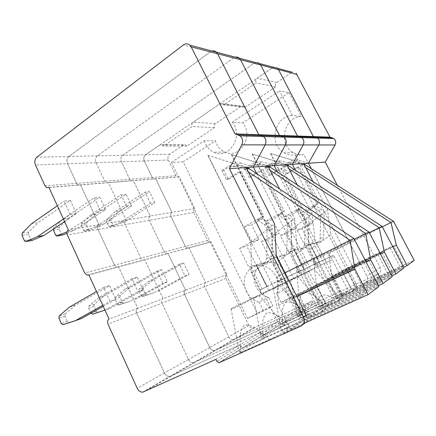 <?xml version="1.0" encoding="UTF-8"?>
<svg xmlns="http://www.w3.org/2000/svg" width="436" height="436" viewBox="0 0 436 436"><rect width="100%" height="100%" fill="white"/><g stroke="black" fill="none" stroke-linecap="round" stroke-linejoin="round"><path stroke-width="0.33" stroke-dasharray="2.18 1.64" d="M297.221 230.328L305.107 245.871L310.203 243.975L319.43 262.112L319.147 262.254L302.121 228.796L297.221 230.328L307.958 224.622L312.705 223.183L302.121 228.796M311.217 168.53L366.927 276.157C368.142 279.176 367.428 281.471 364.785 283.04L298.148 313.642L297.592 313.767L296.033 312.765L295.281 311.255L233.396 339.66C231.412 339.72 229.881 338.756 228.796 336.761L204.691 286.61C204.021 284.839 204.353 283.498 205.699 282.577L189.001 247.888L187.491 248.149L185.387 246.444L170.966 216.447C170.312 214.725 170.623 213.362 171.904 212.365L155.717 178.738L153.837 178.989L152.246 177.512L144.283 160.933C143.319 158.404 143.766 156.344 145.608 154.758L159.854 144.986L162.012 144.768L163.391 146.142L192.129 126.533C191.448 124.772 191.78 123.317 193.132 122.167L219.853 103.839L222.731 103.763L223.772 104.94L256.041 82.922C255.3 81.063 255.692 79.494 257.213 78.213L272.064 68.027C273.988 66.85 275.792 66.942 277.476 68.294M337.35 185.3L380.241 267.541C381.375 270.358 380.699 272.505 378.203 273.993L315.037 303.145L314.509 303.271L313.026 302.339L312.318 300.933L253.234 328.172C251.343 328.248 249.877 327.349 248.852 325.479L225.941 278.37C225.303 276.707 225.63 275.438 226.922 274.56L211.04 241.936L209.591 242.193L207.574 240.596L193.846 212.359C193.224 210.735 193.53 209.449 194.761 208.506L179.338 176.825L177.528 177.065L176.008 175.675L168.405 160.045C167.495 157.658 167.925 155.717 169.713 154.219L183.458 145.003L185.529 144.796L186.848 146.093L214.501 127.644C213.853 125.988 214.18 124.62 215.477 123.541L241.103 106.357L243.849 106.297L244.841 107.398L223.772 104.94M303.609 163.56L270.522 153.488L292.485 160.148L282.599 166.023L286.474 173.599L297.843 166.939L316.907 203.972L318.073 203.705L312.536 206.719L316.056 205.874L321.784 209.678C323.343 210.795 324.128 212.321 324.15 214.267L323.572 237.075C323.37 239.473 322.171 241.004 319.97 241.669L310.203 243.975M314.52 264.423L316.067 267.475L320.667 265.257L319.147 262.254L314.52 264.423L314.808 264.276L305.429 245.795L305.107 245.871M305.429 245.795L306.633 245.337L315.975 263.731L328.869 257.354L329.987 257.245L331.153 258.188L334.439 256.63L351.176 289.286L414.2 260.346M312.536 206.719L318.329 210.577C319.904 211.711 320.705 213.259 320.722 215.231L320.149 238.35C319.953 240.781 318.738 242.334 316.509 243.005L306.633 245.337M310.198 243.98L319.425 262.118L332.183 255.812L333.284 255.698L334.439 256.63M316.067 267.475L332.237 259.573L348.157 290.676L332.352 297.935C337.257 295.875 339.246 295.286 338.325 296.175C336.728 297.439 332.052 300.033 324.297 303.963C318.024 298.992 311.244 291.286 303.336 292.583C297.614 298.028 299.695 307.587 299.864 315.135C297.99 315.811 297.265 315.92 297.679 315.468C299.815 313.746 306.35 310.214 317.283 304.857L298.142 313.648L297.586 313.773L296.022 312.765L295.276 311.26L233.391 339.666C231.407 339.726 229.876 338.761 228.791 336.766L204.686 286.61C204.01 284.844 204.348 283.498 205.688 282.577L188.99 247.888L166.541 253.796L164.35 251.992L149.297 220.322C148.611 218.501 148.927 217.068 150.246 216.022L133.356 180.548L131.416 180.809L129.77 179.245L121.459 161.778C120.456 159.107 120.903 156.938 122.805 155.27L253.948 63.313C255.954 62.059 257.84 62.146 259.611 63.574M332.352 297.935C328.973 295.401 325.403 294.491 321.654 295.205C318.749 297.543 317.294 300.764 317.283 304.857M291.826 279.896L290.589 280.179L291.471 279.547L313.004 268.963C310.078 270.958 295.826 278.304 291.826 279.896M313.004 268.963L291.471 279.547M318.127 266.396L309.674 249.752L330.957 234.775L327.452 209.732L312.797 181.354M319.648 265.644L336.33 298.458L353.678 290.523C356.441 288.888 357.182 286.474 355.912 283.286L330.957 234.775M316.907 203.972L301.658 212.278L307.958 224.622M270.745 153.483L326.335 262.434M336.33 298.458L348.157 290.676M309.674 249.752L307.086 225.172L327.452 209.732M295.27 169.969L354.097 284.457C355.384 287.673 354.637 290.103 351.857 291.755L281.988 323.681L281.411 323.812L279.77 322.733L278.98 321.136L214.539 350.577C212.479 350.626 210.882 349.59 209.749 347.476L184.526 294.425C183.823 292.561 184.166 291.144 185.556 290.185L168.105 253.529L143.161 260.096L140.877 258.177L125.132 224.638C124.413 222.714 124.734 221.205 126.097 220.104L108.444 182.564L106.433 182.837L104.722 181.185L96.051 162.71C94.999 159.892 95.451 157.598 97.408 155.837L233.473 57.988C235.571 56.642 237.555 56.729 239.413 58.244M299.864 315.135L324.297 303.963M270.522 153.488L307.086 225.172M188.99 247.888L187.485 248.149L185.376 246.449L170.956 216.447C170.302 214.725 170.612 213.368 171.893 212.37L155.707 178.738L153.826 178.989L152.24 177.512L144.272 160.933C143.313 158.404 143.755 156.344 145.602 154.758L272.059 68.027L273.715 67.297M320.667 265.257L332.237 259.573M316.056 205.874L306.508 211.068L312.705 223.183M301.658 212.278L306.508 211.068M308.47 163.228L297.505 159.881L292.523 162.83L288.719 163.069L283.901 165.931L287.76 173.468L299.091 166.841L318.073 203.705M292.485 160.148L297.505 159.881M297.843 166.939L299.091 166.841M286.474 173.599L287.76 173.468M282.599 166.023L283.901 165.931M351.176 289.286L341.699 295.553L331.742 276.026L328.755 253.501L331.153 258.188M328.755 253.501L382.328 226.829M305.707 167.62L301.14 164.688C297.167 162.377 293.025 161.838 288.719 163.069M289.035 252.046L298.927 271.71L298.622 271.857L303.832 269.421L294.082 250.073L294.414 249.997L304.137 269.268L303.838 269.421L294.082 250.073L288.697 252.122L290.392 251.528L300.246 271.094L313.767 264.401L314.939 264.287L316.171 265.301L319.877 263.54L337.551 298.289L403.976 267.938M131.579 205.966L126.702 206.642L95.909 226.556L84.415 231.107L90.132 230.148L100.967 225.685L131.579 205.966L126.048 194.265L95.68 214.289L90.579 215.035L121.115 194.805L126.048 194.265M89.544 230.197L88.573 229.341L86.442 224.72L86.71 222.725L95.68 214.289M126.702 206.642L121.115 194.805M84.415 231.107L83.445 230.241L81.292 225.565L81.559 223.554L90.579 215.035M100.967 225.685L95.909 226.556M298.927 271.71L300.246 271.094M161.707 269.655L157.096 271.061L124.914 289.221L115.404 297.134L115.109 299.129L117.328 303.957L118.968 304.884L130.424 301.129L162.873 283.307L167.429 281.76L161.707 269.655L129.732 287.662L120.271 295.504L119.982 297.477L122.178 302.252L123.421 303.216L130.424 301.129M135.193 299.434L167.429 281.76M157.096 271.061L162.873 283.307M129.732 287.662L124.914 289.221M327.474 278.877L332.303 276.206L381.974 252.493L377.996 254.771L327.474 278.877L338.036 299.641L342.674 296.545L393.01 273.563L389.25 276.304L338.036 299.641M377.996 254.771L389.25 276.304M381.974 252.493L393.01 273.563M332.303 276.206L342.674 296.545M391.877 275.77L326.82 305.38L316.285 284.539L313.637 260.314L369.281 232.573M316.285 284.539L380.454 253.937M289.041 168.923L284.392 165.898C280.217 163.44 275.874 162.862 271.366 164.17L266.331 167.201L270.396 175.207L282.25 168.187L302.279 207.378L296.475 210.566L302.568 214.681C304.224 215.891 305.069 217.537 305.091 219.635L304.557 244.182C304.355 246.76 303.085 248.406 300.747 249.103L290.392 251.528M296.475 210.566L300.448 209.612L306.464 213.667C308.105 214.855 308.939 216.479 308.961 218.545L308.416 242.738C308.214 245.283 306.955 246.901 304.65 247.599L294.409 249.997L304.137 269.268M313.637 260.314L316.171 265.301M271.366 164.17L275.656 163.898L280.866 160.775L275.203 161.08L264.859 167.31L266.331 167.201M205.688 282.577L163.053 298.687L144.774 259.823M298.622 271.857L300.257 275.111L317.572 266.647L334.379 299.745L317.795 307.32C314.236 304.611 310.492 303.62 306.557 304.35C303.521 306.808 302.001 310.203 302.001 314.536L281.983 323.686L281.4 323.812L279.765 322.738L278.975 321.141L214.528 350.582C212.474 350.631 210.877 349.596 209.743 347.481L184.521 294.431C183.812 292.561 184.155 291.15 185.545 290.185L168.094 253.529L166.536 253.796L164.345 251.992L149.286 220.322C148.6 218.501 148.921 217.074 150.24 216.027L133.351 180.548L131.405 180.809L129.759 179.25L121.453 161.778C120.445 159.107 120.897 156.938 122.794 155.27L253.937 63.313L255.67 62.533M301.728 274.304L292.79 256.548L290.698 230.17L252.161 153.995L286.883 164.715C283.198 163.053 279.454 162.781 275.656 163.898M326.82 305.38L337.551 298.289M304.132 269.274L317.506 262.657L318.662 262.548L319.877 263.54M290.698 230.17L312.062 213.836L297.134 184.711M282.686 325.97L308.334 314.312C301.717 308.971 294.567 300.731 286.261 302.05C280.272 307.789 282.484 317.953 282.686 325.97C280.877 326.591 280.201 326.651 280.67 326.15C283.117 324.177 290.229 320.307 302.001 314.536M296.856 276.762L273.209 288.376L296.856 276.762C293.466 279.013 278.348 286.812 274.369 288.37L273.236 288.594L274.304 287.847M317.795 307.32C322.793 305.255 324.76 304.72 323.697 305.729C321.866 307.184 316.749 310.045 308.334 314.312M314.808 264.276L315.975 263.731M356.239 287.482L403.97 265.579L400.668 267.982L352.146 290.218L356.239 287.482L346.429 268.396L393.572 245.85L403.97 265.579M341.699 295.553L403.6 267.219M303.75 163.832C300.093 162.056 296.355 161.718 292.523 162.83M331.742 276.026L392.858 246.825M179.49 264.221L183.616 262.963L189.088 274.402L185.011 275.786L179.49 264.221L148.338 281.629L139.1 289.199L138.806 291.095L140.937 295.668L142.518 296.535L153.619 292.888L185.011 275.786M393.572 245.85L390.078 247.85L342.167 270.756L346.429 268.396M342.167 270.756L352.146 290.218M390.078 247.85L400.668 267.982M183.616 262.963L152.665 280.228L148.338 281.629M152.665 280.228L143.477 287.738L143.182 289.613L145.297 294.137L146.491 295.041L153.619 292.888M157.897 291.368L189.088 274.402M115.42 211.411L145.079 192.156L149.499 191.671L120.014 210.741L115.42 211.411L106.635 219.531L106.368 221.439L108.428 225.87L109.371 226.687L113.981 225.87L113.049 225.063L111 220.676L111.273 218.785L120.014 210.741M120.538 222.327L150.425 203.356L154.802 202.745L125.088 221.543L120.538 222.327L109.371 226.687M125.088 221.543L113.981 225.87M150.425 203.356L145.079 192.156M154.802 202.745L149.499 191.671M289.014 92.634L301.44 116.456C283.82 116.853 277.846 144.714 293.373 152.573C296.671 154.431 300.208 155.123 303.985 154.649L360.588 264.003L290.153 297.559L285.847 288.921C291.286 278.435 282.888 262.995 271.35 262.003C261.546 261.829 255.812 266.783 254.161 276.865C253.452 285.945 260.063 295.319 268.669 297.259L272.876 305.789L257.295 313.212L183.224 161.865L215.428 140.79C217.014 146.093 220.093 149.848 224.665 152.05C239.277 159.799 254.362 136.206 242.727 122.925L289.014 92.634L279.612 90.862L292.403 115.486L301.44 116.456M292.403 115.486C274.315 115.911 268.238 144.692 284.179 152.818C287.569 154.736 291.199 155.45 295.074 154.965L303.985 154.649M295.074 154.965L353.394 268.096L360.588 264.003M353.394 268.096L281.106 302.497L290.153 297.559M281.106 302.497L276.68 293.57L285.847 288.921M276.68 293.57C282.239 282.773 273.601 266.81 261.78 265.753C252.815 264.532 244.798 271.644 244.204 281.024C243.501 290.376 250.28 300.066 259.093 302.104L268.669 297.259M259.093 302.104L263.42 310.912L272.876 305.789M263.42 310.912L247.479 318.498L257.295 313.212M247.479 318.498L171.49 162.372L183.224 161.865M171.49 162.372L204.331 140.648L215.428 140.79M204.331 140.648C205.961 146.12 209.117 149.989 213.798 152.262C228.753 160.263 244.16 135.912 232.225 122.205L242.727 122.925M232.225 122.205L279.612 90.862M270.124 170.378L265.415 167.271C261.017 164.65 256.455 164.029 251.73 165.418L246.454 168.639L250.749 177.18L263.17 169.708L284.365 211.547L278.266 214.926L284.692 219.335C286.441 220.627 287.335 222.393 287.368 224.627L286.883 250.787C286.675 253.539 285.34 255.278 282.888 256.014L272.01 258.537L282.424 279.432L280.61 280.288L286.528 277.519L276.222 256.875L276.577 256.793L286.85 277.361L286.539 277.514L276.222 256.875M319.141 262.259L309.882 244.051M278.266 214.926L282.784 213.842L289.128 218.18C290.856 219.455 291.733 221.188 291.766 223.385L291.264 249.147C291.057 251.855 289.744 253.572 287.319 254.302L276.577 256.793M276.566 256.799L286.85 277.361M248.46 172.013L243.729 168.841C239.086 166.023 234.279 165.358 229.314 166.835L223.782 170.28L228.333 179.425L241.375 171.446L263.873 216.316L257.453 219.908L264.243 224.66C266.096 226.055 267.045 227.946 267.088 230.333L266.669 258.341C266.461 261.284 265.066 263.142 262.483 263.911L249.261 267.208L260.363 289.755L260.03 289.918L266.821 286.741L255.888 264.625L256.254 264.538L267.154 286.577L266.821 286.741M260.03 289.918L261.867 293.651L268.614 290.392L255.878 264.625L249.261 267.208M292.79 256.548L315.146 240.71L312.062 213.836M303.331 273.519L320.983 308.557L339.257 300.246C342.167 298.524 342.947 295.957 341.595 292.556L315.146 240.71M264.859 167.31L268.941 175.354L280.839 168.296L300.96 207.683L284.981 216.458L291.63 229.587L280.381 235.598L288.697 252.122M252.161 153.995L275.203 161.08M252.417 153.99L311.026 269.819M320.983 308.557L334.379 299.745M277.214 171.593L339.535 293.891C340.898 297.325 340.113 299.913 337.181 301.647L263.78 334.995L263.17 335.126L261.453 333.971L260.619 332.265L193.437 362.796C191.295 362.823 189.627 361.711 188.445 359.466L162.001 303.162C161.26 301.183 161.614 299.69 163.053 298.687M300.257 275.111L317.572 266.647M303.832 269.421L305.44 272.609M291.63 229.587L296.981 227.957L285.902 233.87L294.077 250.073M280.381 235.598L285.902 233.87M300.448 209.612L290.447 215.09L296.981 227.957M300.96 207.683L302.279 207.378M284.981 216.458L290.447 215.09M292.371 164.334L280.866 160.775M280.839 168.296L282.25 168.187M268.941 175.354L270.396 175.207M66.942 233.293L74.082 230.306L105.605 209.569L99.817 197.165L68.561 218.24L62.849 219.074L94.28 197.775L99.817 197.165M62.506 235.042L61.323 234.11L59.1 229.216L59.361 227.118L68.561 218.24M105.605 209.569L100.127 210.332L67.051 231.848M100.127 210.332L94.28 197.775M53.154 229.26L53.612 228.039L62.849 219.074M74.082 230.306L68.419 231.276M109.834 308.443L143.155 290.005L137.149 277.149L104.122 295.957L94.389 304.165L94.1 306.246L96.4 311.309L97.686 312.334L109.834 308.443L104.994 310.165M137.149 277.149L131.966 278.729L138.027 291.749L143.155 290.005M131.966 278.729L98.727 297.706L88.939 305.99L88.65 308.094L90.955 313.19M104.962 310.083L138.027 291.749M104.122 295.957L98.727 297.706M310.748 288.125L316.258 285.079L368.736 260.079L364.169 262.695L310.748 288.125L321.959 310.377L327.262 306.84L380.486 282.686L376.164 285.831L321.959 310.377M364.169 262.695L376.164 285.831M368.736 260.079L380.486 282.686M316.258 285.079L327.262 306.84M378.372 285.613L309.86 316.591L298.671 294.24L296.485 268.031L354.272 239.184M298.671 294.24L366.18 262.123M282.424 279.432L296.638 272.391L297.87 272.282L299.167 273.367L303.385 271.366L322.106 308.497L392.313 276.598M296.485 268.031L299.167 273.367M251.73 165.418L256.597 165.108L262.052 161.783L255.616 162.132L244.787 168.759L246.454 168.639M280.61 280.288L282.343 283.765L300.971 274.658L318.765 310.012L301.325 317.942C297.575 315.026 293.63 313.942 289.504 314.683C286.316 317.266 284.73 320.863 284.746 325.469L263.775 335.001L263.164 335.131L261.447 333.976L260.614 332.27L193.426 362.801C191.284 362.828 189.622 361.717 188.434 359.471L161.996 303.167C161.255 301.189 161.603 299.695 163.042 298.687L137.743 308.247L118.565 266.897L116.892 267.175L114.515 265.126L98.013 229.483C97.261 227.445 97.582 225.843 98.988 224.682L80.507 184.826L78.431 185.109L76.654 183.354L67.58 163.762C66.479 160.77 66.931 158.344 68.943 156.475L210.157 51.928C212.354 50.472 214.436 50.554 216.398 52.167M163.042 298.687L144.763 259.823L118.565 266.897M268.391 165.985C264.51 164.214 260.575 163.92 256.597 165.108M309.86 316.591L322.106 308.497M286.844 277.361L300.889 270.407L302.104 270.298L303.385 271.366M270.107 259.207L276.217 256.88L267.584 239.598L279.198 233.364L273.116 235.211L261.322 241.56L270.107 259.207L272.01 258.537M267.911 166.018L231.391 154.567L272.119 235.832L294.573 218.501L279.443 188.728M263.17 338.282L290.136 326.101C283.144 320.34 275.579 311.478 266.843 312.808C260.559 318.88 262.93 329.73 263.17 338.282C261.442 338.837 260.842 338.837 261.371 338.276C264.205 335.987 271.999 331.72 284.746 325.469M278.533 285.613L253.545 297.881L278.533 285.613C274.609 288.163 258.466 296.491 254.57 297.979L253.567 298.137L254.875 297.243M301.325 317.942C306.41 315.871 308.334 315.419 307.097 316.569C304.982 318.253 299.325 321.43 290.136 326.101M283.046 283.324L273.563 264.292L297.09 247.495L294.573 218.501M284.724 282.495L303.472 320.079L322.771 311.364C325.845 309.544 326.662 306.808 325.223 303.151L297.09 247.495M244.787 168.759L249.098 177.343L261.567 169.838L282.86 211.896L266.085 221.194L273.116 235.211M231.391 154.567L255.616 162.132M231.68 154.557L293.657 278.201M303.472 320.079L318.765 310.012M273.563 264.292L272.119 235.832M256.613 173.452L322.847 304.688C324.302 308.383 323.479 311.141 320.378 312.972L243.108 347.841L242.465 347.972L240.656 346.724L239.778 344.898L169.664 376.557C167.435 376.562 165.696 375.363 164.448 372.965L136.675 312.983C135.896 310.879 136.25 309.304 137.743 308.247M282.343 283.765L300.971 274.658M286.528 277.519L288.229 280.92M280.931 280.13L270.467 259.126M144.763 259.823L143.15 260.101L140.872 258.177L125.121 224.638C124.402 222.714 124.723 221.205 126.086 220.104L108.433 182.564L106.422 182.837L104.716 181.185L96.04 162.71C94.988 159.892 95.44 157.603 97.397 155.837L233.467 57.988L235.276 57.149M261.322 241.56L267.584 239.598M282.784 213.842L272.293 219.635L279.198 233.364M282.86 211.896L284.365 211.547M266.085 221.194L272.293 219.635M274.146 165.593L262.052 161.783M261.567 169.838L263.17 169.708M249.098 177.343L250.749 177.18M64.566 221.57L76.355 213.629L70.283 200.429L38.145 222.676L31.719 223.614M32.019 240.443L30.793 239.451L28.471 234.257L28.732 232.034L38.145 222.676M76.355 213.629L70.152 214.49L63.416 219.052M70.152 214.49L64.027 201.116L70.283 200.429M57.35 205.765L64.027 201.116M251.027 266.532L262.08 288.948L277.045 281.531L278.348 281.422L279.721 282.593L284.561 280.293L304.453 320.16L378.873 286.583M260.363 289.755L262.08 288.948M103.239 306.317L115.753 299.319L109.452 285.607L75.346 305.282L65.34 313.887L65.051 316.089L67.46 321.474L68.795 322.575L81.33 318.569M109.452 285.607L103.572 287.4L109.943 301.292L115.753 299.319M103.572 287.4L96.481 291.504M102.782 305.309L109.943 301.292M75.346 305.282L69.259 307.255M291.537 298.747L297.886 295.232L353.476 268.816L348.179 271.851L291.537 298.747L303.483 322.722L309.598 318.64L366.049 293.205L361.03 296.856L303.483 322.722M348.179 271.851L361.03 296.856M353.476 268.816L366.049 293.205M297.886 295.232L309.598 318.64M303.647 323.517L290.343 329.485L278.424 305.391L276.871 276.865L285.008 272.794M278.424 305.391L296.916 296.616M257.453 219.908L262.635 218.665L269.334 223.336C271.159 224.704 272.097 226.562 272.135 228.916L271.699 256.461C271.492 259.355 270.113 261.186 267.557 261.943L256.248 264.543L267.154 286.577M276.871 276.865L279.721 282.593M229.314 166.835L234.89 166.481L240.612 162.939L233.238 163.331L221.87 170.416L223.782 170.28M261.867 293.651L282.027 283.798L300.933 321.752L282.544 330.047C278.582 326.902 274.424 325.703 270.075 326.45C266.728 329.18 265.077 333 265.11 337.916L243.097 347.846L242.46 347.977L240.65 346.729L239.767 344.903L169.653 376.568C167.424 376.568 165.685 375.369 164.437 372.971L136.664 312.988C135.885 310.884 136.239 309.304 137.732 308.252L118.554 266.903L88.906 274.903M137.732 308.252L109.065 319.081M247.299 167.44C243.206 165.538 239.07 165.217 234.89 166.481M290.343 329.485L304.453 320.16M267.143 286.583L281.923 279.253L283.209 279.144L284.561 280.293M246.198 167.517L207.716 155.216L250.885 242.307L274.533 223.842M240.797 352.397L269.214 339.666C261.796 333.404 253.768 323.823 244.569 325.158C237.963 331.589 240.514 343.236 240.797 352.397C239.179 352.866 238.672 352.789 239.271 352.168C240.917 350.391 252.896 343.813 265.11 337.916M257.567 295.733L231.069 308.748L257.567 295.733C252.984 298.655 235.669 307.587 231.919 308.977L231.08 309.048L232.71 307.963M282.544 330.047C287.7 328.003 289.553 327.643 288.109 328.967C285.629 330.94 279.329 334.51 269.214 339.666M261.546 293.695L251.452 273.192L276.271 255.322M306.306 315.397C307.849 319.343 306.988 322.275 303.728 324.199L283.302 333.355L263.322 292.823M221.87 170.416L226.442 179.61L239.533 171.593L262.145 216.719L244.498 226.6L251.954 241.637L239.56 248.367L248.885 267.29M207.716 155.216L233.238 163.331M208.043 155.205L273.781 287.793M283.302 333.355L300.933 321.752M251.452 273.192L250.885 242.307M118.554 266.903L116.881 267.181L114.505 265.132L98.002 229.489C97.25 227.445 97.571 225.843 98.977 224.682L80.496 184.826L78.42 185.109L76.643 183.354L67.569 163.762C66.468 160.77 66.921 158.344 68.926 156.475L210.147 51.922L212.043 51.017M268.614 290.392L282.027 283.798M251.954 241.637L258.93 239.522L246.732 246.122L255.878 264.625M239.56 248.367L246.732 246.122M262.635 218.665L251.61 224.818L258.93 239.522M262.145 216.719L263.873 216.316M244.498 226.6L251.61 224.818M253.36 167.021L240.612 162.939M239.533 171.593L241.375 171.446M226.442 179.61L228.333 179.425M108.433 182.564L48.963 187.376M98.977 224.682L68.348 229.854M312.318 300.933L215.913 359.362M150.24 216.027L98.988 224.682M179.338 176.825L108.444 182.564M194.761 208.506L150.246 216.022M244.841 107.398L275.672 86.829C274.969 85.091 275.35 83.619 276.8 82.426L290.954 72.937L292.529 72.267M214.501 127.644L192.129 126.533M186.848 146.093L163.391 146.142M211.04 241.936L189.001 247.888M226.922 274.56L205.699 282.577M275.672 86.829L256.041 82.922M241.103 106.357L219.853 103.839M316.509 243.005L319.97 241.669M353.678 290.523L351.857 291.755M315.037 303.145L263.78 334.995M290.954 72.937L210.157 51.928M355.912 283.286L354.097 284.457M86.71 222.725L81.559 223.554M86.442 224.72L81.292 225.565M88.573 229.341L83.445 230.241M90.132 230.148L85.009 231.058M123.808 303.167L118.968 304.884M120.271 295.504L115.404 297.134M122.178 302.252L117.328 303.957M119.982 297.477L115.109 299.129M304.557 244.182L308.416 242.738M300.747 249.103L304.65 247.599M305.091 219.635L308.961 218.545M302.568 214.681L306.464 213.667M284.768 166.138L287.509 165.936M313.767 264.401L317.506 262.657M328.869 257.354L332.183 255.812M301.499 164.912L304.203 164.715M318.329 210.577L321.784 209.678M320.722 215.231L324.15 214.267M320.149 238.35L323.572 237.075M143.477 287.738L139.1 289.199M143.182 289.613L138.806 291.095M145.297 294.137L140.937 295.668M146.867 294.992L142.518 296.535M111.273 218.785L106.635 219.531M114.559 225.821L109.948 226.638M113.049 225.063L108.428 225.87M111 220.676L106.368 221.439M339.257 300.246L337.181 301.647M341.595 292.556L339.535 293.891M59.361 227.118L53.612 228.039M59.1 229.216L53.35 230.164M61.323 234.11L55.59 235.113M98.084 312.285L92.666 314.209M94.389 304.165L88.939 305.99M96.4 311.309L90.971 313.217M94.1 306.246L88.65 308.094M286.883 250.787L291.264 249.147M282.888 256.014L287.319 254.302M287.368 224.627L291.766 223.385M284.692 219.335L289.128 218.18M265.813 167.528L268.571 167.326M296.638 272.391L300.889 270.407M322.771 311.364L320.378 312.972M263.775 335.001L219.428 362.55M325.223 303.151L322.847 304.688M28.732 232.034L22.263 233.075M28.471 234.257L22.007 235.32M30.793 239.451L24.345 240.579M69.204 322.526L63.1 324.689M65.34 313.887L59.198 315.942M67.46 321.474L61.34 323.621M65.051 316.089L58.915 318.171M266.669 258.341L271.699 256.461M262.483 263.911L267.557 261.943M267.088 230.333L272.135 228.916M264.243 224.66L269.334 223.336M244.149 169.119L246.901 168.917M277.045 281.531L281.923 279.253M303.728 324.199L300.954 326.068M210.147 51.922L183.36 44.957M68.926 156.475L36.82 157.194M96.04 162.71L35.469 164.944M176.008 175.675L44.968 185.801M98.002 229.489L67.367 234.96M114.505 265.132L84.693 272.99M136.664 312.988L107.986 324.112M164.437 372.971L137.226 388.285M170.923 376.246L144 391.86M261.447 333.976L216.85 361.324M97.397 155.837L68.943 156.475M149.286 220.322L98.013 229.483M207.574 240.596L114.515 265.126M184.521 294.431L136.675 312.983M188.434 359.471L164.448 372.965M234.519 339.361L170.934 376.241M122.794 155.27L97.408 155.837M144.272 160.933L96.051 162.71M209.743 347.481L188.445 359.466M279.765 322.738L261.453 333.971M169.713 154.219L122.805 155.27M193.846 212.359L149.297 220.322M204.686 286.61L184.526 294.425M248.852 325.479L209.749 347.476M296.022 312.765L279.77 322.733M215.477 123.541L193.132 122.167M183.458 145.003L159.854 144.986M168.405 160.045L144.283 160.933M225.941 278.37L204.691 286.61M254.319 327.877L234.524 339.355M313.026 302.339L296.033 312.765M378.203 273.993L364.785 283.04M380.241 267.541L366.927 276.157M276.8 82.426L257.213 78.213M222.731 103.763L243.849 106.297M290.589 280.179L297.679 315.468M313.664 268.647L338.325 296.175M118.581 304.933L123.421 303.216M287.378 165.685L284.392 165.898M318.662 262.548L314.939 264.287M273.236 288.594L280.67 326.15M297.652 276.38L323.697 305.729M333.284 255.698L329.987 257.245M304.083 164.476L301.14 164.688M142.141 296.584L146.491 295.041M293.373 152.573L284.179 152.818M271.35 262.003L261.78 265.753M224.665 152.05L213.798 152.262M56.598 236.034L62.321 235.02M92.263 314.258L97.686 312.334M268.434 167.053L265.415 167.271M302.104 270.298L297.87 272.282M253.567 298.137L261.371 338.276M279.498 285.144L307.097 316.569M25.392 241.555L31.828 240.416M62.686 324.738L68.795 322.575M246.754 168.623L243.729 168.841M283.209 279.144L278.348 281.422M231.08 309.048L239.271 352.168M258.761 295.161L288.109 328.967M46.821 187.671L48.75 187.518M49.017 187.496L106.422 182.837M87.167 275.187L116.881 267.181M142.681 392.182L193.426 362.801M218.758 362.687L263.164 335.131M116.892 267.175L143.15 260.101M106.433 182.837L131.405 180.809M143.161 260.096L166.536 253.796M193.437 362.796L253.234 328.172M263.17 335.126L297.586 313.773M131.416 180.809L177.528 177.065M166.541 253.796L209.591 242.193M162.012 144.768L185.529 144.796M297.592 313.767L314.509 303.271"/><path stroke-width="0.65" d="M292.529 72.267L277.476 68.294L278.479 69.597L313.435 136.577L317.495 138.065C319.604 139.978 320.035 142.272 318.798 144.959L308.475 163.228L311.217 168.53M255.67 62.533L259.605 63.574L260.663 64.953L297.505 136.032L301.772 137.618C303.99 139.645 304.453 142.082 303.156 144.937L292.376 164.334L295.27 169.969M273.715 67.297L277.47 68.288L278.473 69.591L313.43 136.577L317.49 138.065C319.599 139.978 320.029 142.272 318.792 144.959L308.47 163.228L274.157 165.587L277.214 171.593M312.797 181.354L303.609 163.56M382.328 226.829L390.972 222.507L305.707 167.62M380.454 253.937L384.405 252.057L379.146 227.636L289.041 168.923M369.281 232.573L382.078 226.36L286.888 164.715L297.134 184.711M391.877 275.77L395.883 273.95L384.405 252.057M395.883 273.95L403.976 267.938L382.078 226.36M403.6 267.219L407.099 265.622L414.2 260.346L393.555 221.384L303.75 163.832M390.972 222.507L393.555 221.384M407.099 265.622L396.308 245.174L390.983 222.524M392.858 246.825L396.308 245.174M235.276 57.149C236.824 56.822 238.203 57.187 239.408 58.239L240.519 59.71L279.454 135.416L283.95 137.106C286.294 139.269 286.784 141.869 285.433 144.916L274.157 165.587M212.043 51.017C213.673 50.658 215.117 51.039 216.387 52.162L259.605 63.574L260.657 64.953L297.499 136.032L301.767 137.618C303.985 139.645 304.442 142.082 303.151 144.937L292.371 164.334M66.942 233.293L62.506 235.042M67.051 231.848L56.598 236.034L55.59 235.113L53.154 229.26M90.955 313.19L92.666 314.209L104.962 310.083M104.994 310.165L104.493 310.345M366.18 262.123L370.742 259.954L365.635 233.489L270.124 170.378M354.272 239.184L365.646 233.511M378.372 285.613L382.999 283.514L370.742 259.954M365.635 233.489L368.998 232.034L268.391 165.985M382.999 283.514L392.313 276.598L368.998 232.034M279.443 188.728L267.911 166.018L253.365 167.021L256.613 173.452M189.922 45.175L216.387 52.162L217.564 53.732L258.842 134.713L263.584 136.523C266.064 138.839 266.592 141.624 265.175 144.888L253.365 167.021L229.423 168.667L303.549 317.179C305.107 321.168 304.241 324.133 300.954 326.068L219.428 362.55L218.758 362.687L216.85 361.324L215.913 359.362L142.681 392.182C140.354 392.149 138.539 390.852 137.226 388.285L107.986 324.112C107.163 321.861 107.523 320.188 109.065 319.081L88.906 274.903L87.167 275.187L84.693 272.99L67.367 234.96C66.577 232.786 66.899 231.085 68.348 229.854L48.963 187.376L46.821 187.671L44.968 185.801L35.469 164.944C34.308 161.761 34.76 159.178 36.82 157.194L183.36 44.957C185.66 43.377 187.851 43.453 189.922 45.175L191.159 46.854L235.064 133.906L240.089 135.847C242.716 138.343 243.288 141.346 241.806 144.856L229.423 168.667M239.408 58.239L240.514 59.705L279.449 135.416L283.945 137.106C286.283 139.269 286.779 141.869 285.422 144.916L274.146 165.593L267.911 166.018M64.566 221.57L43.916 235.484L32.019 240.443M63.416 219.052L37.54 236.579L26.018 241.506L25.392 241.555L24.345 240.579L22.007 235.32L22.263 233.075L31.719 223.614L57.35 205.765M43.916 235.484L37.54 236.579M96.481 291.504L69.259 307.255L59.198 315.942L58.915 318.171L61.34 323.621L63.1 324.689L75.297 320.716L102.782 305.309M103.239 306.317L81.33 318.569L75.297 320.716M296.916 296.616L354.893 269.116L350.064 240.263L248.46 172.013M285.008 272.794L350.064 240.263M303.647 323.517L368.049 294.622L354.893 269.116M350.053 240.241L353.945 238.557L247.299 167.44M368.049 294.622L378.873 286.583L353.945 238.557M303.549 317.179L306.306 315.397L276.271 255.322L274.533 223.842L246.198 167.517M216.387 52.162L217.553 53.726L258.831 134.713L263.578 136.523C266.053 138.839 266.581 141.624 265.164 144.888L253.36 167.021M258.831 134.713L235.064 133.906M297.499 136.032L258.842 134.713M296.093 73.204L329.998 137.138L297.505 136.032M329.998 137.138L333.84 138.534C335.829 140.321 336.232 142.468 335.055 144.981L325.234 162.072L337.35 185.3M325.234 162.072L308.475 163.228M297.036 74.431L260.663 64.953M287.509 165.936L288.91 165.833M304.203 164.715L305.167 164.645M260.657 64.953L191.159 46.854M62.931 234.966L57.209 235.98M268.571 167.326L270.516 167.184M32.455 240.367L26.018 241.506M246.901 168.917L249.539 168.721M285.422 144.916L241.806 144.856M332.374 137.809L238.165 134.838M335.055 144.981L285.433 144.916M259.611 63.574L277.47 68.288M288.534 165.598L287.378 165.685M304.808 164.421L304.083 164.476M270.124 166.934L268.434 167.053M249.125 168.454L246.754 168.623M240.089 135.847L333.84 138.534"/></g></svg>
